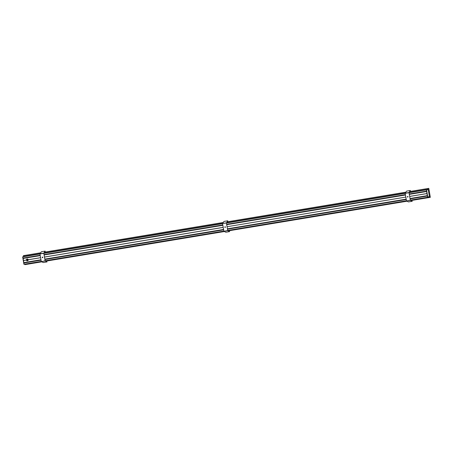<?xml version="1.0" encoding="UTF-8"?>
<svg xmlns="http://www.w3.org/2000/svg" width="453" height="453" viewBox="0 0 453 453"><rect width="100%" height="100%" fill="white"/><g stroke="black" fill="none" stroke-linecap="round" stroke-linejoin="round"><path stroke-width="0.68" d="M26.41 260.073L23.482 260.56L23.137 258.448L40.26 255.634M23.839 262.604L40.974 259.762L23.845 262.627L23.482 260.56M44.824 259.122L223.578 229.445M227.429 228.805L406.182 199.133M410.039 198.51L427.332 195.639L410.033 198.51L427.326 195.622L426.975 193.578L409.682 196.449M405.831 197.083L227.066 226.721M225.084 227.259L224.988 226.964M223.227 227.4L44.473 257.077M42.48 257.576L42.384 257.281M40.623 257.717L28.188 259.779L40.617 257.695M26.404 260.056L23.488 260.537M26.404 260.033L23.477 260.52M225.175 227.276L225.039 226.896L225.283 227.236M407.7 196.579L407.774 196.97L407.717 196.568M42.497 257.202L42.565 257.598L42.463 257.202M40.617 257.678L28.182 259.739M223.221 227.361L44.462 257.038M409.319 194.365L426.613 191.494L426.969 193.539L409.671 196.409M405.469 195.005L226.715 224.677M222.865 225.317L44.105 254.96M426.969 193.556L409.676 196.426M223.221 227.383L44.468 257.055M25.883 264.484L25.793 263.969L25.883 264.484L41.801 261.84L24.943 264.643L24.841 264.127L24.926 264.626M23.075 258.136L40.204 255.294L23.075 258.136L22.843 256.834L24.122 264.246L23.907 262.938L41.036 260.096L23.918 262.933L41.036 260.09L23.975 262.921M23.947 262.927L41.03 260.09L23.964 262.921M24.02 262.91L23.964 262.604M23.154 258.448L40.26 255.617L23.165 258.442M23.177 258.437L40.26 255.6L23.194 258.431M23.205 258.431L40.255 255.594L23.126 258.453M23.245 258.42L23.194 258.119M23.063 258.102L40.198 255.26L23.063 258.102M40.034 253.708L22.843 256.834L24.462 256.29L24.354 255.503L23.392 255.662L40.64 252.819M430.327 197.321L428.787 188.357L427.825 188.522L427.955 189.309L426.33 189.847L426.556 191.121L409.252 193.969M427.394 195.99L410.095 198.861L427.394 195.99L427.609 197.265L429.427 196.687L428.147 189.275L409.178 192.4L427.955 189.309L427.819 188.522L409.789 191.517L427.847 188.516L409.772 191.54M427.819 188.522L428.759 188.369L430.31 197.344L410.973 200.554L429.37 197.497L429.24 196.749L429.376 197.497M41.263 261.404L23.93 264.28L22.65 256.868L39.977 253.986M43.828 253.352L222.582 223.674M226.432 223.035L405.186 193.357M409.036 192.723L426.522 189.818L427.802 197.231M227.491 229.178L406.25 199.53M223.646 229.818L44.887 259.495L223.646 229.818M41.042 260.13L23.907 262.978L41.042 260.13M45.107 260.764L223.867 231.087M227.712 230.452L406.466 200.775M410.316 200.135L427.609 197.265L426.33 189.847L427.955 189.303M23.38 255.685L23.55 256.562M24.332 255.509L24.468 256.29L22.65 256.868M427.762 196.642L427.842 197.174L427.762 196.642M427.796 189.416L427.875 189.949L427.796 189.416M428.974 196.245L429.053 196.778L428.974 196.245M426.59 189.83L426.669 190.362L426.59 189.83M428.147 189.275L426.522 189.818M27.237 259.286L27.174 259.297A0.629 0.617 -108.5 0 0 27.576 260.469M27.395 260.532A0.629 0.617 71.5 0 1 27.089 259.314A0.629 0.617 71.5 0 1 27.871 259.716A0.629 0.617 71.5 0 1 27.395 260.532M26.857 260.05L26.716 260.073A0.629 0.617 71.5 0 0 26.818 260.254L26.942 260.215A0.629 0.617 -108.5 0 0 27.067 260.35L26.931 260.396A0.629 0.617 71.5 0 1 26.789 259.563L26.92 259.518A0.629 0.617 -108.5 0 0 26.852 259.688L26.727 259.728A0.629 0.617 -108.5 0 0 26.704 259.914L26.829 259.875A0.629 0.617 -108.5 0 0 26.857 260.05L26.733 260.09A0.77 0.759 71.5 0 1 26.704 260.011M27.395 260.554A0.651 0.634 -108.5 0 0 27.769 259.507A0.651 0.634 -108.5 0 0 26.687 259.682A0.651 0.634 -108.5 0 0 27.395 260.554M27.435 260.792A0.889 0.872 71.5 0 1 26.461 259.597A0.889 0.872 71.5 0 1 27.956 259.354A0.889 0.872 71.5 0 1 27.435 260.792M27.016 259.042L26.999 259.048A0.912 0.895 71.5 0 1 28.154 259.626A0.912 0.895 71.5 0 1 27.593 260.769A0.912 0.895 71.5 0 1 27.588 260.775A0.912 0.895 -108.5 0 0 28.131 259.631A0.912 0.895 -108.5 0 0 26.999 259.048A0.912 0.895 -108.5 0 0 27.44 260.809A0.912 0.895 -108.5 0 0 27.576 260.775L27.593 260.769M42.548 257.7A0.294 0.289 -108.5 0 0 42.775 257.315A0.294 0.289 -108.5 0 0 42.401 257.123A0.294 0.289 -108.5 0 0 42.214 257.474A0.294 0.289 -108.5 0 0 42.548 257.7M42.423 257.117A0.294 0.289 71.5 0 1 42.814 257.298A0.294 0.289 71.5 0 1 42.61 257.678M47.072 261.908L45.119 260.832L41.319 261.608L43.239 262.542L47.072 261.908L45.147 260.973L43.799 253.312L39.972 253.946L41.376 251.749L45.204 251.109L43.799 253.159L45.119 260.832M45.204 251.109L43.822 253.306M41.274 261.472L39.972 253.946M225.152 227.383A0.294 0.289 -108.5 0 0 225.379 226.998A0.294 0.289 -108.5 0 0 225.005 226.811A0.294 0.289 -108.5 0 0 224.818 227.163A0.294 0.289 -108.5 0 0 225.152 227.383M225.028 226.806A0.294 0.289 71.5 0 1 225.418 226.987A0.294 0.289 71.5 0 1 225.215 227.366M229.671 231.591L227.723 230.515L223.924 231.296L225.843 232.23L229.671 231.591L227.751 230.662L226.404 222.995L227.723 230.515M227.808 220.798L226.421 222.989L222.576 223.482L223.98 221.432L227.808 220.798L226.404 222.995M223.878 231.16L222.576 223.629M407.757 197.066A0.294 0.289 -108.5 0 0 407.983 196.681A0.294 0.289 -108.5 0 0 407.609 196.494A0.294 0.289 -108.5 0 0 407.423 196.845A0.294 0.289 -108.5 0 0 407.757 197.066M407.609 196.494L407.649 196.483A0.294 0.289 71.5 0 1 408.023 196.67A0.294 0.289 71.5 0 1 407.819 197.049L407.842 197.044M412.275 201.279L410.327 200.203L406.528 200.979L408.447 201.913L412.275 201.279L410.356 200.345L409.008 192.684L405.18 193.318L406.584 191.121L410.412 190.481L409.008 192.531L410.327 200.203M410.412 190.481L409.025 192.672M406.483 200.843L405.18 193.318M405.401 194.603L226.653 224.303M222.797 224.92L44.043 254.597M40.192 255.237L23.058 258.08M44.049 254.62L222.802 224.943L44.049 254.62M409.257 193.992L426.55 191.121L409.257 193.992M23.907 263L41.047 260.158M44.892 259.518L223.646 229.841M410.101 198.89L427.394 196.019M409.314 194.337L426.607 191.455M405.469 194.983L226.71 224.654M426.556 191.149L409.257 194.02L426.556 191.155M405.412 194.66L226.659 224.337L405.412 194.665M222.808 224.971L44.054 254.648L222.808 224.977M427.389 195.962L410.09 198.833L427.383 195.951M406.245 199.473L227.485 229.15L406.245 199.467M223.64 229.784L44.881 259.461L223.64 229.784M406.188 199.144L227.429 228.822L406.188 199.15M223.584 229.461L44.824 259.139L223.584 229.467M405.865 192.168L227.185 221.828M223.261 222.48L44.581 252.145M405.848 192.191L227.168 221.857M223.244 222.508L44.564 252.168M405.254 193.052L226.574 222.717M222.65 223.369L43.969 253.029M40.045 253.68L24.462 256.268M405.237 193.074L226.562 222.74M222.638 223.391L43.958 253.057M407.004 201.211L228.369 230.866L407.004 201.211M224.399 231.528L45.764 261.183L224.399 231.528M429.37 197.48L410.945 200.537M406.975 201.2L228.34 230.854M224.371 231.511L45.736 261.166M41.767 261.828L25.878 264.467M24.943 264.643L24.853 264.127M45.147 260.973L41.319 261.608M43.799 253.159L39.972 253.793M227.751 230.662L223.924 231.296M226.404 222.842L222.576 223.482M410.356 200.345L406.528 200.979M409.008 192.531L405.18 193.165M27.39 259.297L27.101 259.343M27.735 259.49L26.891 259.631M27.746 259.501L26.886 259.648L27.752 259.507M27.905 259.886L26.891 260.056L27.905 259.88M27.905 259.903L26.897 260.073M27.854 260.164L27.044 260.299M27.843 260.192L27.072 260.322L27.843 260.192M27.814 260.243L27.118 260.356M405.463 194.971L226.71 224.643L405.463 194.966M222.865 225.294L44.105 254.971M40.26 255.605L23.137 258.448M23.845 262.627L40.98 259.779M427.847 188.516L409.789 191.511M40.657 252.797L24.354 255.503"/></g></svg>
